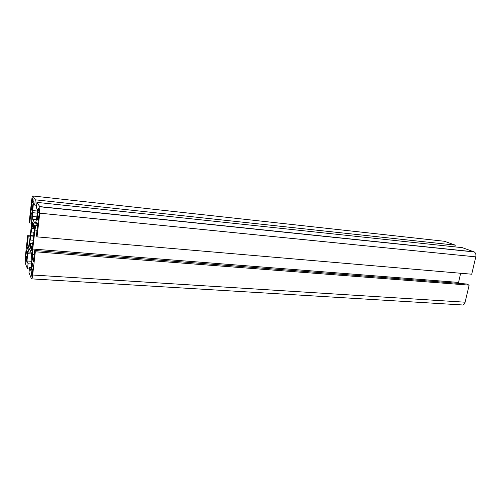 <?xml version="1.0" encoding="UTF-8"?>
<svg xmlns="http://www.w3.org/2000/svg" width="501" height="501" viewBox="0 0 501 501"><rect width="100%" height="100%" fill="white"/><g stroke="black" fill="none" stroke-linecap="round" stroke-linejoin="round"><path stroke-width="0.75" d="M32.74 265.43L32.383 263.012L31.788 264.973L31.081 271.135L31.068 274.479L31.413 272.6L31.807 273.565L31.757 276.201L33.079 268.022L32.884 264.165L32.74 265.43L33.204 265.461M38.946 211.234L38.514 210.545L38.658 208.165L37.299 216.733L37.274 219.926L37.556 218.887L37.988 219.62L38.051 221.279L39.435 212.643L39.203 209.017L38.946 211.234L39.541 211.297M32.847 201.502L32.509 198.54L31.275 206.594L31.244 209.556L31.45 209.925L31.588 208.723L31.958 209.355L31.92 210.733L33.166 202.617L33.079 199.429L32.847 201.502L33.26 201.546M27.123 252.316L26.735 249.924L25.545 257.583L25.52 260.677L25.92 259.111L26.265 259.956L26.121 262.18L27.323 254.464L27.254 251.133L27.123 252.316L27.449 252.341M29.766 222.976L29.221 221.943L31.663 200.206C32.045 197.175 32.421 195.759 32.797 195.972L35.308 199.811L34.707 205.084L33.461 203.074L32.484 212.668L32.728 219.35L34.901 223.296L35.715 222.244L36.479 219.582L37.707 209.875L36.366 207.733L36.974 202.373L39.811 206.756L39.761 213.175L37.043 236.879L36.404 235.664L37.738 224.022L36.817 222.4L36.485 222.832L34.901 230.091L32.74 249.041L32.396 258.635L33.392 261.954L34.707 250.475L35.333 251.79L32.665 275.005C32.252 278.161 31.851 279.445 31.457 278.857L28.989 272.625L29.578 267.446L30.793 270.421L31.795 260.608L31.494 253.23L29.478 248.753L28.739 249.586L28.05 251.972L26.929 260.965L28.069 263.758L27.492 268.843L25.238 263.15L25.294 256.963L27.687 235.633L28.213 236.748L27.016 247.425L27.774 249.16L28.062 248.828L29.509 242.102L31.569 223.834L31.907 214.747L30.981 212.155L29.766 222.976L31.644 223.152M32.527 243.711L30.536 243.549L30.768 245.966L32.703 246.123M30.768 245.966L30.548 247.889L30.987 248.859L31.212 246.924L31.801 246.254L32.684 246.329M31.801 246.254L31.4 249.761L31.851 250.744L32.383 248.959L32.847 244.87L32.452 244.043L33.329 240.624M33.06 240.605L33.755 236.917L33.786 232.314L34.275 232.351M33.63 225.582L33.085 225.531L32.484 226.302L33.542 226.402L33.792 228.763L34.663 228.844M33.786 228.738L31.845 228.562L31.256 231.963L34.287 232.232M35.333 251.79L469.13 285.138L465.116 302.203C464.383 304.52 463.187 305.422 461.515 304.902L31.839 278.882M34.707 250.475L466.425 283.986L469.13 285.138M460.651 273.252L458.359 283.359M37.043 236.879L471.71 274.204L475.793 256.869C476.188 254.583 475.693 252.949 474.297 251.965L462.373 247.676L36.974 202.373M34.707 205.084L36.648 205.285M35.308 199.811L455.259 245.133L454.858 246.874M32.797 195.972L444.456 241.275L455.259 245.133M27.016 247.425L28.438 247.538M28.213 236.748L30.098 236.91M27.687 235.633L30.217 235.852M27.492 268.843L29.402 268.968M28.069 263.758L31.525 263.996M31.92 264.021L32.39 264.052M26.929 260.965L31.782 261.309M29.578 267.446L31.118 267.553M31.256 231.963L30.592 235.564L30.548 240.048L30.173 239.265L29.722 243.229L29.709 246.06L30.141 247.006L30.536 243.549M32.484 226.302L32.884 222.807L32.433 221.981L31.463 227.83L31.845 228.562M33.542 226.383L33.761 224.429L33.304 223.584L33.085 225.531M33.786 232.314L34.187 233.09L34.657 228.963L34.657 226.076L34.193 225.218L33.792 228.763M30.548 240.048L33.367 240.286M33.554 236.221L30.799 235.984M29.709 246.06L30.242 246.104M29.722 243.229L32.578 243.461M30.592 235.564L33.586 235.821M31.463 227.83L33.749 228.036M31.914 223.828L32.759 223.903M31.4 249.761L32.145 249.824M30.548 247.889L31.093 247.932M26.039 261.967L26.365 261.992M26.102 252.629L27.442 252.736M26.309 253.124L27.43 253.205M25.939 256.437L26.985 256.512M25.92 259.111L26.797 259.174M26.265 259.956L26.703 259.988M31.751 202.348L33.179 202.504M31.976 202.717L33.141 202.836M31.594 206.118L32.646 206.23M31.588 208.723L32.471 208.811M37.556 218.887L38.702 219M37.988 219.62L38.615 219.676M37.838 220.91L38.345 220.96M37.813 212.205L39.46 212.368M37.97 212.449L39.435 212.599M37.55 216.081L38.765 216.2M31.413 272.6L32.546 272.676M31.807 273.565L32.44 273.609M31.563 275.707L32.114 275.744M31.688 265.856L33.21 265.956M31.826 266.181L33.204 266.275M31.419 269.707L32.621 269.788M32.665 275.005L465.116 302.203M32.521 259.975L33.611 260.05M32.396 258.635L33.761 258.735M32.402 254.533L34.225 254.665M32.74 249.041L458.521 282.414M34.901 230.091L37.024 230.285M35.715 225.481L37.55 225.65M36.485 222.832L37.093 222.889M39.761 213.175L475.793 256.869M39.736 206.6L473.971 251.821M34.901 223.296L35.258 223.333M32.79 219.494L36.404 219.839M32.477 216.495L36.899 216.927M32.484 212.668L37.331 213.15M32.615 210.564L37.569 211.065M27.749 253.681L31.676 253.976M28.05 251.972L31.024 252.197M28.739 249.586L29.897 249.68M26.196 251.803L27.073 251.871M25.545 257.583L26.835 257.677M31.939 200.65L32.49 200.707M31.275 206.594L32.584 206.725M37.299 216.733L38.677 216.87M38.026 210.389L38.527 210.439M31.788 264.973L32.69 265.035M31.081 271.135L32.44 271.223M32.509 259.944L33.611 260.025M39.811 206.756L474.297 251.965M32.728 219.35L36.441 219.707M26.046 259.862L26.71 259.906M37.675 219.519L38.627 219.613M31.557 273.427L32.452 273.483"/></g></svg>
